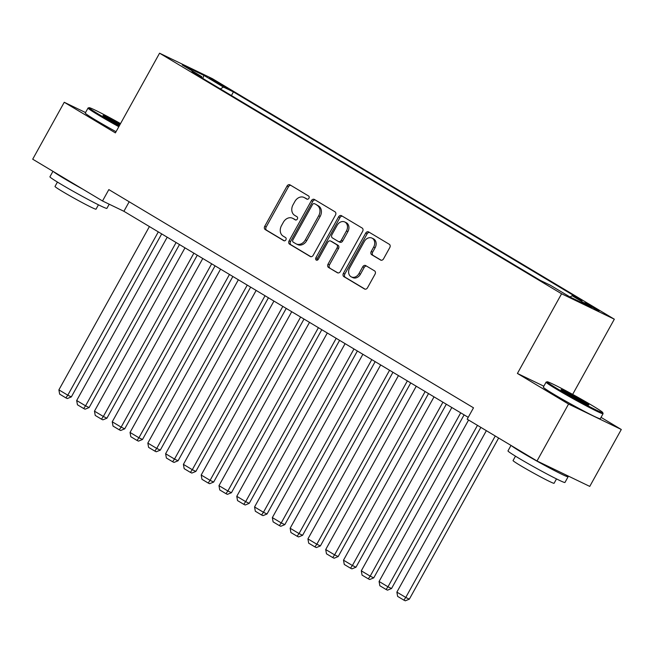 <?xml version="1.0" encoding="UTF-8"?>
<svg xmlns="http://www.w3.org/2000/svg" width="654" height="654" viewBox="0 0 654 654"><rect width="100%" height="100%" fill="white"/><g stroke="black" fill="none" stroke-linecap="round" stroke-linejoin="round"><path stroke-width="0.98" d="M308.925 198.276A1.79 1.422 -64.3 0 0 308.574 195.979L290.024 184.878A2.559 2.036 -64.3 0 0 289.894 184.812A2.559 2.036 -64.3 0 0 287.032 186.071L264.739 226.292A2.559 2.036 -64.3 0 0 265.246 229.579L283.795 240.68A1.79 1.422 -64.3 0 0 285.528 237.549L283.133 236.11A8.183 6.499 -64.3 0 1 281.506 225.614L283.362 222.262A8.183 6.499 -64.3 0 1 292.51 218.24A8.183 6.499 -64.3 0 1 292.918 218.461L295.322 219.891A1.79 1.422 -64.3 0 0 297.055 216.768L294.652 215.329A8.183 6.499 -64.3 0 1 293.025 204.833L294.889 201.481A8.183 6.499 -64.3 0 1 304.028 197.451A8.183 6.499 -64.3 0 1 304.437 197.672L306.84 199.11A1.79 1.422 -64.3 0 0 308.925 198.276M596.538 308.966L584.684 302.72L595.05 308.843L599.268 310.805L596.538 308.966M380.554 260.039A2.559 2.036 -64.3 0 0 380.677 260.104A2.559 2.036 -64.3 0 0 383.538 258.845L389.792 247.564A2.559 2.036 -64.3 0 0 389.285 244.277L368.684 231.949A2.559 2.036 -64.3 0 0 368.554 231.884A2.559 2.036 -64.3 0 0 365.692 233.143L343.399 273.364A2.559 2.036 -64.3 0 0 343.906 276.65L364.507 288.978A2.559 2.036 -64.3 0 0 364.638 289.043A2.559 2.036 -64.3 0 0 367.491 287.785L375.053 274.157A2.559 2.036 -64.3 0 0 374.546 270.87L365.725 265.598A2.559 2.036 -64.3 0 0 365.594 265.532A2.559 2.036 -64.3 0 0 362.741 266.791L358.997 273.552A6.842 5.436 -64.3 0 1 351.353 276.912A6.842 5.436 -64.3 0 1 349.653 267.96L364.335 241.473A6.842 5.436 -64.3 0 1 371.971 238.105A6.842 5.436 -64.3 0 1 373.671 247.065L371.227 251.479A2.559 2.036 -64.3 0 0 371.734 254.758L380.816 260.161M543.842 386.195L517.412 373.45L568.555 404.058L537.008 460.98L589.753 486.404L621.3 429.49L601.042 417.366M517.412 373.45L561.582 293.769L159.568 53.195L212.313 78.627L614.327 319.201L561.582 293.769M85.535 112.545L64.247 102.277L115.39 132.885L159.568 53.195M64.247 102.277L32.7 159.2L102.523 200.974L123.9 211.291L468.223 417.326M537.008 460.98L467.185 419.198L473.496 407.81L108.834 189.595L102.523 200.974M335.486 215.068A2.559 2.036 -64.3 0 0 334.979 211.782L314.378 199.454A2.559 2.036 -64.3 0 0 314.247 199.388A2.559 2.036 -64.3 0 0 311.394 200.647L289.093 240.868A2.559 2.036 -64.3 0 0 289.599 244.155L310.209 256.482A2.559 2.036 -64.3 0 0 310.331 256.548A2.559 2.036 -64.3 0 0 313.192 255.289L335.486 215.068M341.527 215.706L362.136 228.033A2.559 2.036 -64.3 0 1 362.643 231.312L340.342 271.541A2.559 2.036 -64.3 0 1 337.489 272.8A2.559 2.036 -64.3 0 1 337.358 272.726L328.537 267.453A2.559 2.036 -64.3 0 1 328.03 264.175L337.08 247.858A2.559 2.036 -64.3 0 0 336.565 244.58L330.72 241.081A2.559 2.036 -64.3 0 0 330.589 241.007A2.559 2.036 -64.3 0 0 327.736 242.266L318.318 259.254A1.79 1.422 -64.3 0 1 315.874 257.79L338.543 216.891A2.559 2.036 -64.3 0 1 341.404 215.632A2.559 2.036 -64.3 0 1 341.527 215.706M212.035 79.919L227.437 88.306L213.474 80.041L209.394 78.137L212.035 79.919M572.111 295.739L591.674 307.445L570.01 296.998L572.111 295.739L582.085 300.554L233.429 91.912L223.455 87.096L220.357 88.928M570.01 296.998L550.439 285.291L540.457 280.484L191.81 71.842L201.784 76.657L182.221 64.942L203.885 75.39L223.455 87.096M568.555 404.058L621.3 429.49M572.651 394.395L614.327 319.201M129.181 201.767L123.9 211.291M231.418 95.549L233.429 91.912M201.849 77.851L201.784 76.657M202.838 78.447L203.885 75.39M307.388 199.274L305.859 198.358A8.183 6.499 -64.3 0 0 305.451 198.137L304.028 197.451M292.51 218.24L293.932 218.927A8.183 6.499 -64.3 0 1 294.341 219.147L295.861 220.055M290.801 185.344A2.559 2.036 -64.3 0 0 288.463 186.758L266.162 226.987A2.559 2.036 -64.3 0 0 266.668 230.265L284.343 240.836M315.163 199.92A2.559 2.036 -64.3 0 0 312.816 201.334L290.523 241.563A2.559 2.036 -64.3 0 0 291.03 244.841L310.846 256.703M314.566 203.737A1.79 1.422 -64.3 0 0 312.473 204.563L292.902 239.879A1.79 1.422 -64.3 0 0 293.262 242.176L295.788 243.689A8.183 6.499 -64.3 0 0 296.197 243.909A8.183 6.499 -64.3 0 0 305.344 239.879L318.719 215.746A8.183 6.499 -64.3 0 0 317.1 205.25L315.988 204.424A1.79 1.422 -64.3 0 0 315.808 204.334M296.197 243.909L297.627 244.596A8.183 6.499 -64.3 0 0 306.767 240.566L305.344 239.879M315.988 204.424L318.523 205.936A8.183 6.499 -64.3 0 1 320.149 216.433L306.767 240.566M338.004 272.947L328.537 267.453M331.88 241.637A2.559 2.036 -64.3 0 1 332.019 241.694A2.559 2.036 -64.3 0 1 332.142 241.767L337.995 245.266A2.559 2.036 -64.3 0 1 338.502 248.545L329.461 264.862A2.559 2.036 -64.3 0 0 329.968 268.14M342.312 216.172A2.559 2.036 -64.3 0 0 339.974 217.578L317.304 258.477A1.79 1.422 -64.3 0 0 317.165 260.202M346.457 230.927A6.842 5.436 -64.3 0 0 344.764 221.976A6.842 5.436 -64.3 0 0 337.121 225.336L331.946 234.672A2.559 2.036 -64.3 0 0 332.453 237.95L338.306 241.449A2.559 2.036 -64.3 0 0 338.429 241.522A2.559 2.036 -64.3 0 0 341.29 240.263L346.457 230.927L347.887 231.614A6.842 5.436 -64.3 0 0 346.187 222.662L344.764 221.976M338.568 241.579L339.728 242.135A2.559 2.036 -64.3 0 0 339.859 242.209A2.559 2.036 -64.3 0 0 342.712 240.95L341.29 240.263M347.887 231.614L342.712 240.95M371.971 238.105L373.401 238.792A6.842 5.436 -64.3 0 1 375.102 247.752L372.649 252.166A2.559 2.036 -64.3 0 0 373.156 255.444L381.192 260.251M351.353 276.912L352.776 277.607A6.842 5.436 -64.3 0 0 360.419 274.239L358.997 273.552M366.51 266.064A2.559 2.036 -64.3 0 0 364.164 267.478L360.419 274.239M369.461 232.415A2.559 2.036 -64.3 0 0 367.123 233.83L344.822 274.051A2.559 2.036 -64.3 0 0 345.328 277.337L365.153 289.199M158.309 231.876L67.787 395.188L58.893 389.866L149.414 226.554M71.343 396.904L67.305 398.556L65.874 397.869L67.787 395.188L71.343 396.904L161.702 233.903M65.874 397.869L59.653 394.141L58.893 389.866M120.54 123.59A31.784 1.382 29 0 0 89.157 107.689A31.784 1.382 29 0 0 99.514 114.752A31.784 1.382 29 0 0 119.216 125.985M118.815 126.704A32.569 1.414 -151 0 1 98.705 115.227A32.569 1.414 -151 0 1 88.037 108.033A32.569 1.414 -151 0 1 88.094 107.992L89.157 107.689M119.551 125.38A15.892 0.687 -151 0 1 108.204 118.946A15.892 0.687 -151 0 1 102.997 115.464A15.892 0.687 -151 0 1 120.205 124.195M109.21 204.203L106.896 208.373A32.569 1.414 -151 0 1 90.432 200.696A32.569 1.414 -151 0 1 60.593 183.987A32.569 1.414 -151 0 1 49.925 176.793L52.958 171.315M82.984 189.284A32.569 1.414 -151 0 1 63.749 178.297A32.569 1.414 -151 0 1 53.481 171.634M98.443 204.808L96.015 209.19A23.454 1.022 -151 0 1 84.162 203.656A23.454 1.022 -151 0 1 62.678 191.63A23.454 1.022 -151 0 1 55.001 186.447L57.429 182.074M116.044 131.707A32.569 1.414 -151 0 1 95.925 120.238A32.569 1.414 -151 0 1 85.265 113.044L88.037 108.033M119.813 124.914A15.116 0.654 29 0 0 105.662 117.393M592.352 405.627A31.784 1.382 29 0 0 563.773 389.612A31.784 1.382 29 0 0 547.21 381.797A31.784 1.382 29 0 0 557.568 388.86A31.784 1.382 29 0 0 587.235 405.447A31.784 1.382 29 0 0 602.759 412.584A31.784 1.382 29 0 0 592.352 405.627M602.759 412.584L603.07 413.647A32.569 1.414 -151 0 1 603.062 413.72A32.569 1.414 -151 0 1 586.605 406.044A32.569 1.414 -151 0 1 556.758 389.334A32.569 1.414 -151 0 1 546.09 382.132A32.569 1.414 -151 0 1 546.147 382.099L547.21 381.797M583.654 401.433A15.892 0.687 -151 0 1 588.829 404.965A15.892 0.687 -151 0 1 580.548 401.057A15.892 0.687 -151 0 1 566.258 393.054A15.892 0.687 -151 0 1 561.058 389.571A15.892 0.687 -151 0 1 568.817 393.144A15.892 0.687 -151 0 1 583.654 401.433M585.788 403.731A15.116 0.654 29 0 0 582.845 401.916A15.116 0.654 29 0 0 563.715 391.493M565.947 474.935A32.569 1.414 -151 0 1 568.105 476.782L564.95 482.472A32.569 1.414 -151 0 1 548.485 474.796A32.569 1.414 -151 0 1 518.647 458.094A32.569 1.414 -151 0 1 507.978 450.892L511.011 445.423M568.105 476.782A32.569 1.414 -151 0 1 551.641 469.106A32.569 1.414 -151 0 1 521.802 452.404A32.569 1.414 -151 0 1 511.534 445.734M556.497 478.916L554.077 483.29A23.454 1.022 -151 0 1 542.223 477.763A23.454 1.022 -151 0 1 520.731 465.738A23.454 1.022 -151 0 1 513.055 460.555L515.483 456.173M603.062 413.72L600.29 418.724A32.569 1.414 -151 0 1 583.826 411.047A32.569 1.414 -151 0 1 553.987 394.346A32.569 1.414 -151 0 1 543.319 387.143L546.09 382.132M554.829 469.572A17.715 0.768 -151 0 1 545.845 465.239M176.098 242.52L85.568 405.832L76.681 400.51L167.203 237.198M89.132 407.556L85.094 409.2L83.663 408.513L85.568 405.832L89.132 407.556L179.49 244.547M83.663 408.513L77.442 404.785L76.681 400.51M193.886 253.163L103.357 416.475L94.462 411.153L184.992 247.841M106.921 418.2L102.882 419.843L101.452 419.157L103.357 416.475L106.921 418.2L197.279 255.199M101.452 419.157L95.231 415.429L94.462 411.153M211.675 263.807L121.145 427.127L112.251 421.805L202.781 258.485M124.71 428.844L120.671 430.487L119.241 429.801L121.145 427.127L124.71 428.844L215.068 265.843M119.241 429.801L113.019 426.073L112.251 421.805M229.464 274.459L138.934 437.771L130.04 432.449L220.57 269.129M142.498 439.488L138.46 441.131L137.029 440.444L138.934 437.771L142.498 439.488L232.857 276.487M137.029 440.444L130.808 436.717L130.04 432.449M247.253 285.103L156.723 448.415L147.829 443.093L238.358 279.781M160.287 450.132L156.249 451.775L154.818 451.088L156.723 448.415L160.287 450.132L250.646 287.131M154.818 451.088L148.597 447.369L147.829 443.093M265.042 295.747L174.512 459.059L165.617 453.737L256.147 290.425M178.076 460.776L174.038 462.419L172.607 461.732L174.512 459.059L178.076 460.776L268.434 297.774M172.607 461.732L166.386 458.013L165.617 453.737M282.83 306.391L192.301 469.703L183.406 464.381L273.936 301.069M195.865 471.42L191.826 473.071L190.396 472.384L192.301 469.703L195.865 471.42L286.223 308.418M190.396 472.384L184.175 468.656L183.406 464.381M300.619 317.035L210.089 480.347L201.195 475.025L291.725 311.713M213.654 482.063L209.615 483.715L208.185 483.028L210.089 480.347L213.654 482.063L304.012 319.062M208.185 483.028L201.963 479.3L201.195 475.025M318.408 327.679L227.878 490.99L218.984 485.669L309.514 322.357M231.442 492.715L227.396 494.359L225.973 493.672L227.878 490.99L231.442 492.715L321.801 329.706M225.973 493.672L219.752 489.944L218.984 485.669M336.197 338.322L245.667 501.634L236.773 496.312L327.302 333M249.231 503.359L245.185 505.002L243.762 504.316L245.667 501.634L249.231 503.359L339.589 340.358M243.762 504.316L237.533 500.588L236.773 496.312M353.986 348.966L263.456 512.286L254.561 506.964L345.091 343.644M267.02 514.003L262.973 515.646L261.551 514.96L263.456 512.286L267.02 514.003L357.378 351.002M261.551 514.96L255.322 511.232L254.561 506.964M371.774 359.618L281.245 522.93L272.35 517.608L362.88 354.288M284.809 524.647L280.762 526.29L279.34 525.603L281.245 522.93L284.809 524.647L375.159 361.646M279.34 525.603L273.11 521.876L272.35 517.608M389.563 370.262L299.033 533.574L290.139 528.252L380.669 364.94M302.598 535.291L298.551 536.934L297.129 536.247L299.033 533.574L302.598 535.291L392.948 372.289M297.129 536.247L290.899 532.528L290.139 528.252M407.352 380.906L316.822 544.218L307.928 538.896L398.458 375.584M320.386 545.935L316.34 547.578L314.917 546.891L316.822 544.218L320.386 545.935L410.737 382.933M314.917 546.891L308.688 543.172L307.928 538.896M425.141 391.55L334.611 554.862L325.717 549.54L416.246 386.228M338.175 556.579L334.129 558.23L332.706 557.543L334.611 554.862L338.175 556.579L428.525 393.577M332.706 557.543L326.477 553.815L325.717 549.54M442.921 402.194L352.4 565.506L343.505 560.184L434.027 396.872M355.964 567.222L351.917 568.874L350.495 568.187L352.4 565.506L355.964 567.222L446.314 404.221M350.495 568.187L344.266 564.459L343.505 560.184M460.71 412.837L370.189 576.149L361.294 570.828L451.816 407.516M373.753 577.866L369.706 579.518L368.284 578.831L370.189 576.149L373.753 577.866L464.103 414.865M368.284 578.831L362.054 575.103L361.294 570.828M477.469 425.353L387.977 586.793L379.083 581.471L468.575 420.031M391.542 588.518L387.495 590.161L386.073 589.475L387.977 586.793L391.542 588.518L480.862 427.381M386.073 589.475L379.843 585.747L379.083 581.471M495.258 435.997L405.766 597.445L396.872 592.115L486.363 430.675M409.33 599.162L405.284 600.805L403.861 600.119L405.766 597.445L409.33 599.162L498.65 438.025M403.861 600.119L397.632 596.391L396.872 592.115M220.496 84.865L220.88 84.186M224.518 87.015L224.788 86.524M305.859 198.358L304.437 197.672M294.341 219.147L292.918 218.461M266.668 230.265L265.246 229.579M266.162 226.987L264.739 226.292M288.463 186.758L287.032 186.071M291.03 244.841L289.599 244.155M290.523 241.563L289.093 240.868M312.816 201.334L311.394 200.647M320.149 216.433L318.719 215.746M318.523 205.936L317.1 205.25M329.461 264.862L328.03 264.175M338.502 248.545L337.08 247.858M337.995 245.266L336.565 244.58M332.142 241.767L330.72 241.081M317.304 258.477L315.874 257.79M339.974 217.578L338.543 216.891M373.156 255.444L371.734 254.758M372.649 252.166L371.227 251.479M375.102 247.752L373.671 247.065M364.164 267.478L362.741 266.791M345.328 277.337L343.906 276.65M344.822 274.051L343.399 273.364M367.123 233.83L365.692 233.143M315.898 204.375L314.476 203.688M332.019 241.694L330.589 241.007M339.859 242.209L338.429 241.522"/></g></svg>
